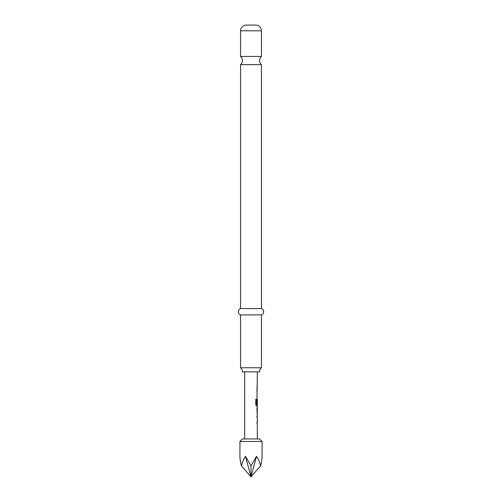 <?xml version="1.0" encoding="UTF-8"?>
<svg xmlns="http://www.w3.org/2000/svg" width="502" height="502" viewBox="0 0 502 502"><rect width="100%" height="100%" fill="white"/><g stroke="black" fill="none" stroke-linecap="round" stroke-linejoin="round"><path stroke-width="0.75" d="M240.558 56.437A5.378 5.378 0 0 1 240.558 64.639L261.442 64.639A5.378 5.378 0 0 1 261.442 56.437L240.558 56.437L240.558 30.798A5.698 5.698 0 0 1 246.256 25.1L255.744 25.1L246.256 25.1M257.325 414.696L257.325 416.202L256.955 416.202L256.955 417.532L257.325 417.532L257.325 422.006L256.955 422.006L256.955 423.337L257.325 423.337L257.325 438.936M256.955 422.006L256.955 423.337M257.2 407.611L257.2 408.898M257.2 413.372L257.2 414.652M257.137 398.927L257.2 400.113M257.2 404.587L257.2 406.062L256.491 406.062L257.325 406.062L256.955 408.81L257.256 414.696M257.281 400.113L256.955 403.978L257.325 400.113L257.325 404.587L256.578 404.587L256.535 399.241L255.775 399.241L255.775 404.819L256.491 406.062M257.325 371.863L256.955 403.978M256.955 396.097L256.955 397.421M256.955 387.456L256.955 388.786M259.54 371.863A5.378 5.378 0 0 1 261.442 367.759L240.558 367.759A5.378 5.378 0 0 1 242.46 371.863L259.54 371.863M255.744 25.1A5.698 5.698 0 0 1 261.442 30.798L261.442 56.437M261.442 64.639L261.442 308.579L240.558 308.579A3.37 3.37 0 0 0 240.558 314.911L240.558 367.759M261.442 308.579A3.37 3.37 0 0 1 261.442 314.911L240.558 314.911M240.558 64.639L240.558 308.579M261.442 314.911L261.442 367.759M239.925 441.465L242.46 438.936L259.54 438.936L262.075 441.465L239.925 441.465L239.925 456.324C239.937 458.746 240.433 461.915 241.412 465.825C242.403 461.915 243.759 458.746 245.465 456.324L251 465.825L256.535 456.324C258.241 458.746 259.597 461.915 260.588 465.825C261.567 461.915 262.063 458.746 262.075 456.324L262.075 441.465M244.675 371.863L244.675 438.936M256.955 416.202L256.955 417.532M256.955 390.292L256.955 391.623M257.325 408.898L257.281 413.372L257.325 408.898M260.588 465.825L251 476.9L256.535 456.324M241.412 465.825L251 476.9L245.465 456.324M251 465.825L251 476.9M256.428 404.499L256.428 399.241L255.775 399.241M257.143 413.284L257.269 408.986M261.442 30.798L240.558 30.798"/></g></svg>
